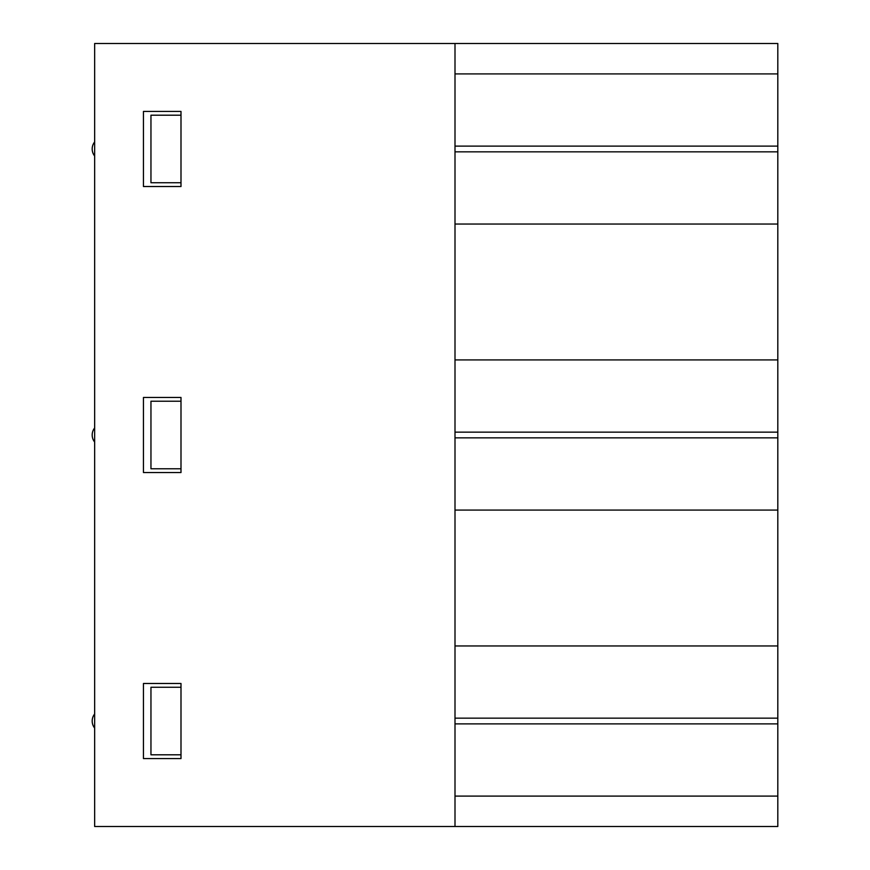 <?xml version="1.0" encoding="UTF-8"?>
<svg xmlns="http://www.w3.org/2000/svg" width="870" height="870" viewBox="0 0 870 870"><rect width="100%" height="100%" fill="white"/><g stroke="black" fill="none" stroke-linecap="round" stroke-linejoin="round"><path stroke-width="1.3" d="M454.999 826.5L94.656 826.5L94.656 43.5L454.999 43.5L454.999 826.5L777.813 826.5L777.813 796.093L454.999 796.093M454.999 151.837L777.813 151.837L777.813 796.093M454.999 146.117L777.813 146.117L777.813 151.837M454.999 437.86L777.813 437.86M454.999 432.14L777.813 432.14M454.999 359.93L777.813 359.93M454.999 224.047L777.813 224.047M454.999 73.906L777.813 73.906L777.813 146.117M454.999 43.5L777.813 43.5L777.813 73.906M143.452 758.564L180.993 758.564L180.993 683.483L143.452 683.483L143.452 758.564M454.999 723.883L777.813 723.883M454.999 718.163L777.813 718.163M454.999 645.953L777.813 645.953M143.452 397.459L143.452 472.54L180.993 472.54L180.993 397.459L143.452 397.459M454.999 510.07L777.813 510.07M143.452 111.436L143.452 186.517L180.993 186.517L180.993 111.436L143.452 111.436M180.993 401.222L150.956 401.222L150.956 468.778L180.993 468.778M180.993 115.199L150.956 115.199L150.956 182.754L180.993 182.754M180.993 687.246L150.956 687.246L150.956 754.801L180.993 754.801M94.656 713.987A11.256 11.256 0 0 0 94.656 728.059M94.656 141.94A11.256 11.256 0 0 0 94.656 156.013M94.656 427.964A11.256 11.256 0 0 0 94.656 442.036"/></g></svg>
